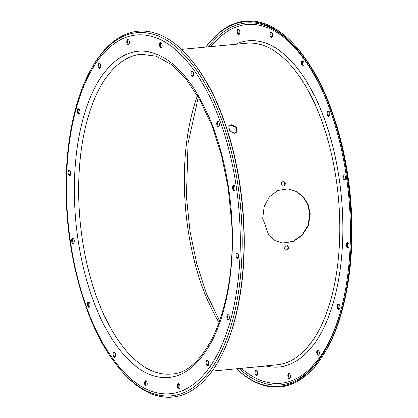 <?xml version="1.0" encoding="UTF-8"?>
<svg xmlns="http://www.w3.org/2000/svg" width="418" height="418" viewBox="0 0 418 418"><rect width="100%" height="100%" fill="white"/><g stroke="black" fill="none" stroke-linecap="round" stroke-linejoin="round"><path stroke-width="0.63" d="M236.854 132.125L236.076 127.412L231.081 125.228L228.761 126.33M231.415 124.757L228.912 126.09L229.445 130.871L234.508 133.264L237.032 131.9L236.525 127.082L231.415 124.757M262.65 218.358L268.784 235.334L275.159 240.726L282.965 243.109L293.217 241.51L302.371 235.224L308.521 225.433L310.334 213.833L308.244 204.601L303.275 196.773L296.148 191.313L287.866 188.889L277.709 190.498L269.338 196.847L264.066 206.743L262.65 218.358M282.74 243.088L292.94 241.4L302.021 235.094L308.108 225.333L309.9 213.797L307.836 204.627L302.925 196.836L295.881 191.366L287.673 188.873M237.988 258.267A2.722 1.296 84.6 0 1 236.834 255.529A2.722 1.296 84.6 0 1 237.497 253.109M238.652 255.842A2.722 1.296 84.6 0 1 237.602 258.434A2.722 1.296 84.6 0 1 236.039 255.607A2.722 1.296 84.6 0 1 237.09 253.015A2.722 1.296 84.6 0 1 238.652 255.842M348.45 247.785A2.722 1.296 84.6 0 1 347.295 245.052A2.722 1.296 84.6 0 1 347.959 242.633M346.501 245.131A2.722 1.296 -95.4 0 0 348.063 247.958A2.722 1.296 -95.4 0 0 349.114 245.366A2.722 1.296 -95.4 0 0 347.551 242.534A2.722 1.296 -95.4 0 0 346.501 245.131M228.756 319.822A2.722 1.296 84.6 0 1 227.606 317.09A2.722 1.296 84.6 0 1 228.27 314.665M229.425 317.398A2.722 1.296 84.6 0 1 228.374 319.989A2.722 1.296 84.6 0 1 226.812 317.163A2.722 1.296 84.6 0 1 227.857 314.571A2.722 1.296 84.6 0 1 229.425 317.398M339.223 309.341A2.722 1.296 84.6 0 1 338.068 306.608A2.722 1.296 84.6 0 1 338.732 304.189M337.274 306.687A2.722 1.296 -95.4 0 0 338.836 309.513A2.722 1.296 -95.4 0 0 339.886 306.922A2.722 1.296 -95.4 0 0 338.324 304.095A2.722 1.296 -95.4 0 0 337.274 306.687M318.615 355.232A2.722 1.296 84.6 0 1 317.461 352.499A2.722 1.296 84.6 0 1 318.124 350.075M316.666 352.573A2.722 1.296 -95.4 0 0 318.229 355.399A2.722 1.296 -95.4 0 0 319.279 352.808A2.722 1.296 -95.4 0 0 317.717 349.981A2.722 1.296 -95.4 0 0 316.666 352.573M208.148 365.708A2.722 1.296 84.6 0 1 206.999 362.976A2.722 1.296 84.6 0 1 207.662 360.551M208.817 363.289A2.722 1.296 84.6 0 1 207.767 365.881A2.722 1.296 84.6 0 1 206.205 363.049A2.722 1.296 84.6 0 1 207.25 360.457A2.722 1.296 84.6 0 1 208.817 363.289M179.301 388.944A2.722 1.296 84.6 0 1 178.146 386.211A2.722 1.296 84.6 0 1 178.81 383.787M179.965 386.519A2.722 1.296 84.6 0 1 178.914 389.116A2.722 1.296 84.6 0 1 177.352 386.284A2.722 1.296 84.6 0 1 178.402 383.693A2.722 1.296 84.6 0 1 179.965 386.519M289.763 378.468A2.722 1.296 84.6 0 1 288.613 375.73A2.722 1.296 84.6 0 1 289.277 373.311M287.819 375.808A2.722 1.296 -95.4 0 0 289.381 378.635A2.722 1.296 -95.4 0 0 290.426 376.043A2.722 1.296 -95.4 0 0 288.864 373.217A2.722 1.296 -95.4 0 0 287.819 375.808M257.065 375.51A2.722 1.296 84.6 0 1 255.91 372.778A2.722 1.296 84.6 0 1 256.574 370.353M255.116 372.851A2.722 1.296 -95.4 0 0 256.678 375.677A2.722 1.296 -95.4 0 0 257.728 373.086A2.722 1.296 -95.4 0 0 256.166 370.259A2.722 1.296 -95.4 0 0 255.116 372.851M146.603 385.986A2.722 1.296 84.6 0 1 145.448 383.254A2.722 1.296 84.6 0 1 146.112 380.829M147.267 383.567A2.722 1.296 84.6 0 1 146.216 386.159A2.722 1.296 84.6 0 1 144.654 383.327A2.722 1.296 84.6 0 1 145.704 380.735A2.722 1.296 84.6 0 1 147.267 383.567M115.028 357.291A2.722 1.296 84.6 0 1 113.879 354.558A2.722 1.296 84.6 0 1 114.542 352.134M115.697 354.866A2.722 1.296 84.6 0 1 114.647 357.458A2.722 1.296 84.6 0 1 113.085 354.631A2.722 1.296 84.6 0 1 114.13 352.04A2.722 1.296 84.6 0 1 115.697 354.866M89.395 307.22A2.722 1.296 84.6 0 1 88.24 304.487A2.722 1.296 84.6 0 1 88.903 302.062M90.058 304.8A2.722 1.296 84.6 0 1 89.008 307.392A2.722 1.296 84.6 0 1 87.446 304.56A2.722 1.296 84.6 0 1 88.496 301.968A2.722 1.296 84.6 0 1 90.058 304.8M73.594 243.401A2.722 1.296 84.6 0 1 72.445 240.669A2.722 1.296 84.6 0 1 73.108 238.244M74.258 240.977A2.722 1.296 84.6 0 1 73.213 243.574A2.722 1.296 84.6 0 1 71.645 240.742A2.722 1.296 84.6 0 1 72.695 238.15A2.722 1.296 84.6 0 1 74.258 240.977M70.041 175.55A2.722 1.296 84.6 0 1 68.886 172.817A2.722 1.296 84.6 0 1 69.55 170.392M70.705 173.125A2.722 1.296 84.6 0 1 69.654 175.717A2.722 1.296 84.6 0 1 68.092 172.89A2.722 1.296 84.6 0 1 69.142 170.298A2.722 1.296 84.6 0 1 70.705 173.125M79.268 113.994A2.722 1.296 84.6 0 1 78.114 111.261A2.722 1.296 84.6 0 1 78.777 108.837M79.932 111.569A2.722 1.296 84.6 0 1 78.882 114.161A2.722 1.296 84.6 0 1 77.32 111.334A2.722 1.296 84.6 0 1 78.37 108.743A2.722 1.296 84.6 0 1 79.932 111.569M99.876 68.103A2.722 1.296 84.6 0 1 98.721 65.37A2.722 1.296 84.6 0 1 99.385 62.951M100.539 65.683A2.722 1.296 84.6 0 1 99.489 68.275A2.722 1.296 84.6 0 1 97.927 65.448A2.722 1.296 84.6 0 1 98.977 62.857A2.722 1.296 84.6 0 1 100.539 65.683M128.723 44.867A2.722 1.296 84.6 0 1 127.574 42.134A2.722 1.296 84.6 0 1 128.237 39.715M129.387 42.448A2.722 1.296 84.6 0 1 128.342 45.039A2.722 1.296 84.6 0 1 126.774 42.213A2.722 1.296 84.6 0 1 127.824 39.621A2.722 1.296 84.6 0 1 129.387 42.448M239.19 34.391A2.722 1.296 84.6 0 1 238.035 31.658A2.722 1.296 84.6 0 1 238.699 29.234M237.241 31.731A2.722 1.296 -95.4 0 0 238.803 34.563A2.722 1.296 -95.4 0 0 239.854 31.972A2.722 1.296 -95.4 0 0 238.291 29.14A2.722 1.296 -95.4 0 0 237.241 31.731M161.426 47.824A2.722 1.296 84.6 0 1 160.272 45.092A2.722 1.296 84.6 0 1 160.935 42.673M162.09 45.405A2.722 1.296 84.6 0 1 161.04 47.997A2.722 1.296 84.6 0 1 159.477 45.17A2.722 1.296 84.6 0 1 160.522 42.579A2.722 1.296 84.6 0 1 162.09 45.405M271.888 37.348A2.722 1.296 84.6 0 1 270.733 34.616A2.722 1.296 84.6 0 1 271.397 32.191M269.939 34.689A2.722 1.296 -95.4 0 0 271.501 37.515A2.722 1.296 -95.4 0 0 272.552 34.924A2.722 1.296 -95.4 0 0 270.989 32.097A2.722 1.296 -95.4 0 0 269.939 34.689M192.996 76.525A2.722 1.296 84.6 0 1 191.841 73.787A2.722 1.296 84.6 0 1 192.505 71.368M193.659 74.101A2.722 1.296 84.6 0 1 192.609 76.693A2.722 1.296 84.6 0 1 191.047 73.866A2.722 1.296 84.6 0 1 192.097 71.274A2.722 1.296 84.6 0 1 193.659 74.101M303.458 66.044A2.722 1.296 84.6 0 1 302.303 63.311A2.722 1.296 84.6 0 1 302.972 60.892M301.509 63.39A2.722 1.296 -95.4 0 0 303.076 66.216A2.722 1.296 -95.4 0 0 304.121 63.625A2.722 1.296 -95.4 0 0 302.559 60.793A2.722 1.296 -95.4 0 0 301.509 63.39M218.63 126.591A2.722 1.296 84.6 0 1 217.48 123.859A2.722 1.296 84.6 0 1 218.144 121.439M219.293 124.172A2.722 1.296 84.6 0 1 218.248 126.764A2.722 1.296 84.6 0 1 216.686 123.937A2.722 1.296 84.6 0 1 217.731 121.345A2.722 1.296 84.6 0 1 219.293 124.172M329.097 116.115A2.722 1.296 84.6 0 1 327.942 113.382A2.722 1.296 84.6 0 1 328.605 110.958M327.148 113.456A2.722 1.296 -95.4 0 0 328.71 116.282A2.722 1.296 -95.4 0 0 329.76 113.691A2.722 1.296 -95.4 0 0 328.198 110.864A2.722 1.296 -95.4 0 0 327.148 113.456M234.43 190.415A2.722 1.296 84.6 0 1 233.275 187.677A2.722 1.296 84.6 0 1 233.939 185.258M235.094 187.99A2.722 1.296 84.6 0 1 234.043 190.582A2.722 1.296 84.6 0 1 232.481 187.755A2.722 1.296 84.6 0 1 233.531 185.164A2.722 1.296 84.6 0 1 235.094 187.99M344.892 179.933A2.722 1.296 84.6 0 1 343.742 177.201A2.722 1.296 84.6 0 1 344.406 174.776M342.948 177.274A2.722 1.296 -95.4 0 0 344.51 180.106A2.722 1.296 -95.4 0 0 345.555 177.514A2.722 1.296 -95.4 0 0 343.993 174.682A2.722 1.296 -95.4 0 0 342.948 177.274M236.431 368.723A183.742 87.357 -95.4 0 0 324.237 353.456A183.742 87.357 -95.4 0 0 350.801 211.973A183.742 87.357 -95.4 0 0 295.04 45.63A183.742 87.357 -95.4 0 0 205.928 47.145M236.51 368.718A183.1 87.048 -95.4 0 0 323.459 352.985A183.1 87.048 -95.4 0 0 349.934 211.999A183.1 87.048 -95.4 0 0 294.366 46.236A183.1 87.048 -95.4 0 0 206.006 47.135M122.025 371.508L122.96 372.548A183.742 87.357 -95.4 0 0 216.952 363.634L217.297 363.059A183.1 87.048 -95.4 0 0 243.772 222.068A183.1 87.048 -95.4 0 0 188.204 56.31L187.755 55.808A183.742 87.357 -95.4 0 0 93.763 64.722L93.042 65.924C73.443 98 63.51 151.269 66.54 206.455C69.717 272.479 91.735 338.434 122.025 371.508A182.405 86.719 -95.4 0 0 241.703 222.204A182.405 86.719 -95.4 0 0 184.15 54.695A182.405 86.719 -95.4 0 0 93.042 65.924M216.952 363.634A183.742 87.357 -95.4 0 0 243.516 222.151A183.742 87.357 -95.4 0 0 187.755 55.808M287.359 245.632L288.357 247.618L287.166 249.802L285.301 249.974M284.653 185.89L285.431 183.664L284.021 181.647L281.842 181.856L281.074 184.077L282.474 186.094L284.653 185.89M287.605 250.016L285.421 250.225L284.439 248.25L285.614 246.056L287.793 245.852L288.796 247.837L287.605 250.016L287.166 249.802M284.235 186.031L285.013 183.805L283.603 181.788L281.805 181.961M285.013 183.805L285.431 183.664M283.603 181.788L284.021 181.647M288.357 247.618L288.796 247.837M74.791 207.26A163.783 77.863 84.6 0 1 144.827 51.304A163.783 77.863 84.6 0 1 231.953 221.472A163.783 77.863 84.6 0 1 161.918 377.428A163.783 77.863 84.6 0 1 74.791 207.26M140.986 54.215A160.606 76.353 -95.4 0 0 79.096 207.135A160.606 76.353 -95.4 0 0 171.317 373.99C207.176 373.102 236.922 302.465 231.562 221.373L228.165 188.063L221.603 155.883L212.156 126.226L200.259 100.393L186.459 79.53L171.464 64.555L156.066 56.075L140.986 54.215M219.079 322.665A160.606 76.353 84.6 0 1 184.787 197.108A160.606 76.353 84.6 0 1 197.547 95.649M351.329 211.801A182.405 86.719 -95.4 0 0 295.975 46.675C326.259 79.739 348.283 145.699 351.46 211.727C354.49 266.914 344.557 320.178 324.958 352.254A182.405 86.719 -95.4 0 0 351.329 211.801M239.044 368.477A181.762 86.416 -95.4 0 0 323.819 352.384M241.306 368.263A180.158 85.653 -95.4 0 0 341.637 307.429M266.229 365.896A163.783 77.863 -95.4 0 0 342.415 210.996A163.783 77.863 -95.4 0 0 235.726 44.318M212.072 371.038L277.097 364.867A161.51 76.787 -95.4 0 0 339.343 211.085A161.51 76.787 -95.4 0 0 246.594 43.289L181.569 49.455M239.812 222.183A180.158 85.653 -95.4 0 0 143.97 35.002A180.158 85.653 -95.4 0 0 66.932 206.549A180.158 85.653 -95.4 0 0 162.769 393.735A180.158 85.653 -95.4 0 0 239.812 222.183M320.784 87.566A180.158 85.653 -95.4 0 0 210.803 46.68M294.831 46.764A181.762 86.416 -95.4 0 0 208.54 46.894M198.372 97.06L188.063 143.4L186.438 196.805L190.018 231.306L196.988 264.531L207.02 294.946L219.628 321.123M295.975 46.675L295.04 45.63M324.958 352.254L324.237 353.456"/></g></svg>

